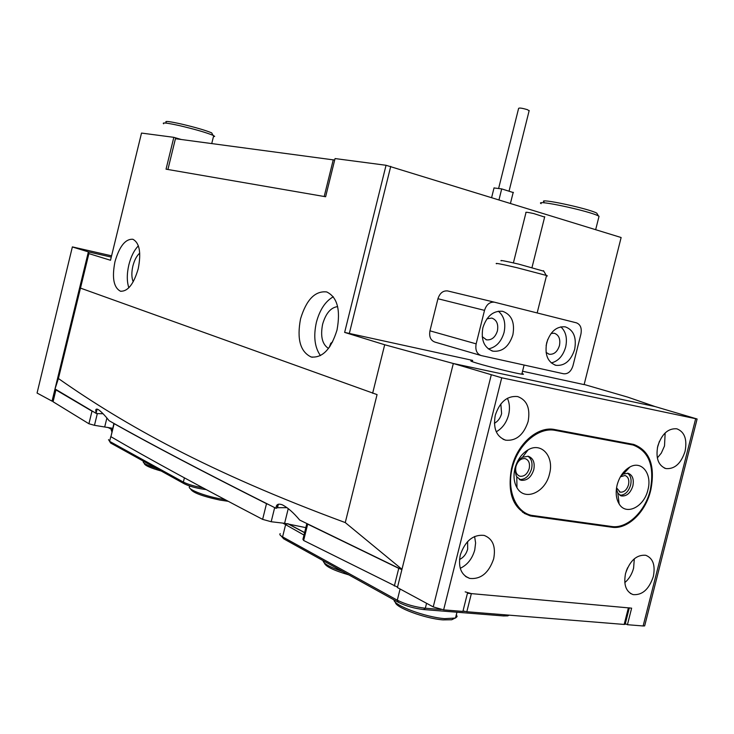 <?xml version="1.0" encoding="UTF-8"?>
<svg xmlns="http://www.w3.org/2000/svg" width="734" height="734" viewBox="0 0 734 734"><rect width="100%" height="100%" fill="white"/><g stroke="black" fill="none" stroke-linecap="round" stroke-linejoin="round"><path stroke-width="1.1" d="M472.503 361L471.87 360.917C469.476 360.678 471.237 361.449 477.137 363.238C489.569 367.009 517.846 373.881 522.461 374.257C523.929 374.413 523.773 374.156 521.984 373.496M300.555 318.822C306.39 299.637 315.115 290.682 326.722 291.939C337.319 297.123 340.741 309.831 337.007 330.052C331.08 349.164 322.465 358.146 311.152 356.99C300.261 351.76 296.729 339.044 300.555 318.822M320.464 355.605C314.666 347.421 313.308 336.319 316.391 322.299C319.785 309.72 325.428 301.215 333.319 296.775M138.212 268.8C141.341 252.725 139.561 242.881 132.872 239.266C125.413 238.798 119.449 246.257 114.981 261.643C111.816 277.681 113.632 287.535 120.44 291.196C127.762 291.664 133.689 284.196 138.212 268.8M138.387 245.835C134.148 250.211 130.973 256.533 128.863 264.8C126.789 273.819 126.78 281.48 128.845 287.774M329.337 347.32L330.731 343.319L332.63 341.879M287.067 507.68L277.498 507.708L276.085 508.332C276.002 504.524 278.058 503.35 282.241 504.79C287.618 507.478 293.435 512.571 299.692 520.067L401.874 569.685M55.013 388.947L58.408 378.524C124.321 424.747 208.025 471.925 345.264 522.58L377.065 394.598L80.483 288.104L88.887 253.606L88.383 251.872L111.274 257.102L88.383 251.872L55.013 388.947L96.438 413.554L103.072 413.756M96.438 413.554L96.209 412.82C95.145 409.324 95.915 408.306 98.53 409.756C101.43 411.82 104.953 415.472 109.082 420.701C149.213 443.419 204.878 472.632 276.085 508.332M133.203 281.801C131.533 277.691 131.423 272.433 132.882 266.029C134.405 260.139 136.689 255.827 139.735 253.092M328.502 348.448C322.217 344.374 320.263 336.291 322.63 324.208C325.804 313.335 330.805 307.473 337.64 306.619M584.154 384.478L627.698 397.112L655.003 406.544L453.318 363.504L401.966 569.29L345.264 522.58M472.65 360.403L344.641 332.41L386.047 165.278L335.053 158.562L325.621 196.749L166.049 169.169L173.83 137.331L141.515 133.074L110.504 260.267L88.887 253.606M386.047 165.278L621.129 237.522L584.117 384.616L522.553 371.239M344.641 332.41L384.689 344.751L453.318 363.504L501.735 377.79L697.107 419.004L655.003 406.544L453.318 363.504L397.415 587.558L433.234 606.899L491.22 375.102M372.633 393.286L384.689 344.751M181.243 139.488L173.83 137.331M390.736 166.37L349.292 333.594M80.483 288.104L58.408 378.524M167.912 169.49L175.435 138.717L334.686 160.058M324.189 196.501L333.273 159.728M546.674 342.796C544.61 354.751 547.711 362.266 555.959 365.33C564.703 366.064 570.933 360.761 574.649 349.412C576.75 337.466 573.621 329.942 565.281 326.85C556.611 326.135 550.408 331.447 546.674 342.796M551.243 362.926C558.225 361.229 563.033 355.935 565.657 347.044C567.501 338.291 565.896 331.548 560.831 326.832M546.078 352.412L549.225 354.256C554.014 354.66 557.427 351.769 559.455 345.576C560.592 339.053 558.886 334.943 554.317 333.254L551.115 333.429M547.757 339.429L546.133 345.531M482.88 327.722C480.788 340.117 484.174 347.934 493.037 351.191C502.414 352.017 509.029 346.558 512.882 334.814C515.02 322.428 511.598 314.592 502.634 311.308C493.349 310.51 486.761 315.978 482.88 327.722M488.275 348.907C495.964 347.421 501.221 341.943 504.056 332.474C505.974 323.153 504.065 316.06 498.331 311.188M482.201 336.677L486.55 339.833C491.679 340.292 495.303 337.31 497.413 330.906C498.569 324.134 496.689 319.859 491.789 318.07L486.972 318.795M572.951 365.807L580.924 334.089C581.97 328.217 580.475 324.474 576.447 322.841L494.413 302.179C489.743 301.784 486.449 304.509 484.523 310.372L476.155 343.861C475.1 350.035 476.806 353.944 481.256 355.577L563.648 373.78C567.988 374.138 571.089 371.477 572.951 365.807M484.523 310.372L437.941 298.738L429.95 330.832L476.155 343.861M480.568 355.375L435.033 342.127C430.656 340.521 428.959 336.759 429.95 330.832M437.941 298.738C439.804 293.123 443.015 290.517 447.602 290.93L494.496 302.197M501.203 260.836C499.505 259.928 505.304 261.02 518.599 264.102L543.784 271.195M546.435 275.947L547.399 275.929L546.252 275.415L516.91 267.69C501.249 264.047 494.45 262.735 496.505 263.772M513.396 262.9L525.975 212.612C525.067 211.933 527.636 212.245 533.701 213.548L544.637 217.062M498.615 188.482L518.599 108.43C519.131 107.669 522.122 108.1 527.572 109.724L529.104 110.88M513.415 192.602L501.707 188.904L494.019 187.95M498.992 199.804L501.707 188.904M491.633 197.529L494.046 187.84M274.672 507.625L271.185 521.736L284.608 523.314L305.83 527.636M271.185 521.736L262.625 519.369C199.125 486.257 148.562 458.704 110.935 436.712L113.88 423.5M97.356 413.481L94.466 425.316L112.706 428.307M94.466 425.316L88.915 423.757L53.077 401.764L55.912 389.892M625.221 624.047L624.175 624.441L466.815 611.743L463.026 610.936M397.516 587.136L303.637 540.481L302.931 539.316L306.83 523.608M466.136 576.814L467.907 577.52M262.625 519.369L266.497 503.671C202.731 471.577 151.947 444.905 114.128 423.656L110.935 436.712M266.497 503.671L268.139 504.359M276.406 506.203L277.828 506.377M306.775 523.562L307.684 524.14L303.637 540.481M394.341 586.026L398.755 568.345L307.684 524.14M398.755 568.345L400.434 568.997M465.173 591.861L471.366 593.613L466.815 611.743M624.175 624.441L628.377 607.862L471.366 593.613M628.377 607.862L629.332 607.825M55.848 389.717L53.077 401.764M88.915 423.757L91.998 411.15L55.968 389.919M91.998 411.15L92.934 411.554M616.551 487.826L620.184 492.138C624.001 492.45 626.772 489.991 628.506 484.779C629.423 479.843 628.258 476.751 625.01 475.494L620.377 476.816M529.205 468.531C530.15 463.31 528.801 460.016 525.159 458.631C520.892 458.255 517.828 460.833 515.965 466.365C515.02 471.586 516.369 474.88 519.993 476.256C524.278 476.641 527.342 474.063 529.205 468.531M493.679 558.785C495.973 546.527 492.789 538.728 484.119 535.398C473.118 534.352 465.163 540.912 460.264 555.078C458.016 567.354 461.172 575.135 469.742 578.429C480.853 579.484 488.835 572.933 493.679 558.785M460.255 568.299C467.411 564.896 472.246 558.776 474.76 549.931L475.604 542.94L474.604 536.481M459.512 559.501C463.53 557.565 466.255 554.106 467.668 549.115L467.604 541.573M528.122 421.509C530.48 408.352 526.984 400.03 517.635 396.553C507.222 395.635 499.771 401.874 495.276 415.27C492.964 428.445 496.432 436.748 505.68 440.189C516.195 441.116 523.681 434.886 528.122 421.509M496.248 431.785C502.322 428.372 506.432 422.756 508.589 414.939C510.047 408.783 509.644 403.232 507.396 398.278M494.395 423.27C497.946 421.371 500.349 418.151 501.616 413.6L500.827 403.939M653.333 576.502C655.517 565.226 652.985 558.152 645.727 555.28C636.617 554.555 629.9 560.602 625.561 573.419C623.414 584.704 625.928 591.769 633.112 594.613C642.305 595.338 649.039 589.301 653.333 576.502M624.79 582.631C629.038 579.016 631.974 574.181 633.598 568.134L634.314 558.785M685.07 451.309C687.318 439.299 684.556 431.803 676.803 428.803C668.142 428.161 661.793 433.932 657.774 446.125C655.563 458.144 658.297 465.631 665.977 468.595C674.72 469.246 681.079 463.484 685.07 451.309M657.325 457.961L661.316 453.098L664.509 445.942L665.16 432.932M657.416 447.712L659.407 441.354M511.901 467.063L511.534 468.512C507.047 493.643 513.341 509.451 530.425 515.929L611.954 527.241C627.313 529.746 645.415 512.47 650.517 491.037L650.856 489.697C655.398 465.686 649.691 450.593 633.726 444.428L554.675 429.537C538.105 425.83 517.387 443.666 511.901 467.063M644.801 625.35L644.663 625.891L643.131 625.974L627.442 624.707L631.635 608.156L467.448 593.255L462.897 611.422L443.63 609.871L433.234 606.899M625.313 623.698L627.442 624.707M626.166 571.346L627.598 567.767M522.525 512.259L524.526 512.543M630.488 444.171L629.699 443.648M111.586 255.827L72.372 246.89L37.067 393.039L72.354 246.963M37.067 393.039L52.041 401.131L88.383 251.872L72.583 247.037M52.041 401.131L53.132 401.296M108.531 439.638L109.614 441.363L183.362 482.082C188.051 484.422 194.538 486.33 202.804 487.798M111.862 431.766L111.247 430.023M206.089 489.56L203.804 489.266C195.785 488.055 189.308 486.247 184.372 483.834L110.577 442.987L109.614 441.363L110.779 436.611M287.838 523.746L304.573 532.691M280.232 533.627C279.241 534.334 280.021 535.416 282.581 536.866L397.296 600.201C405.663 604.357 415.004 607.036 425.335 608.238L441.125 609.514M462.934 611.275L464.851 611.431M303.995 535.049L282.856 523.103M509.167 615.156L507.744 615.863L503.552 615.945L423.591 609.541C414.306 608.468 405.911 606.064 398.388 602.311L283.636 538.793L281.278 536.068M112.339 429.803L107.788 427.362M304.601 532.581L288.15 523.792M549.5 473.925C554.418 456.621 541.472 441.712 528.067 449.869C521.672 453.722 517.305 459.869 514.974 468.32C513.231 475.806 513.901 482.266 516.975 487.688C524.562 501.643 545.472 492.505 549.5 473.925M533.765 469.742C535.058 462.631 533.223 458.135 528.26 456.264L522.525 457.245C519.213 459.245 516.947 462.429 515.745 466.796L515.259 471.467L516.176 475.66L516.782 476.843L521.213 480.275C527.049 480.788 531.232 477.284 533.765 469.742M519.333 479.486C525.058 479.788 529.131 476.265 531.563 468.916C532.774 463.016 531.535 458.768 527.865 456.181M647.902 489.917C652.407 473.99 641.736 460.135 629.845 467.026C623.726 470.567 619.487 476.531 617.147 484.917C615.395 492.459 616.065 498.808 619.147 503.964C626.13 515.965 644.131 506.928 647.902 489.917M616.395 488.936L617.835 493.193L621.533 495.964C626.726 496.377 630.506 493.037 632.864 485.936C634.121 479.21 632.534 474.99 628.102 473.274L623.386 474.036L620.936 475.861M619.835 495.239C624.836 495.239 628.423 491.872 630.607 485.128C631.772 479.568 630.735 475.577 627.487 473.164M624.937 472.347L623.377 472.439M650.223 490.294C654.765 466.283 649.058 451.19 633.093 445.024L555.014 430.344C538.774 427.069 518.947 443.584 512.699 466.209C506.24 488.789 515.048 511.534 531.15 515.296L611.642 526.498C627.01 529.012 645.122 511.726 650.223 490.294M228.146 501.294L219.861 500.065C202.024 496.212 192.253 492.486 190.546 488.89M189.913 486.422C185.537 488.486 203.18 495.744 220.595 498.891L225.017 499.643M454.502 618.377L451.731 619.753L442.978 619.891C424.867 618.56 394.736 607.266 395.424 602.229M394.011 599.889C393.268 605.201 425.353 617.211 444.63 618.643L455.502 618.046L457.071 616.578L456.383 614.505M348.797 574.86C333.649 570.437 325.483 566.464 324.318 562.941M323.015 560.583C323.318 563.565 329.942 567.235 342.879 571.584M161.269 471.044C149.919 467.842 144.24 465.228 144.222 463.209M143.378 461.145C142.185 462.759 146.543 465.173 156.434 468.365M166.168 122.22C164.407 120.789 169.471 121.394 181.362 124.028C195.382 127.349 205.483 130.294 211.667 132.854L212.392 134.111M213.429 136.698L214.667 136.377L213.108 135.368C206.392 132.597 195.4 129.404 180.133 125.78C167.196 122.917 161.7 122.248 163.645 123.789M544.022 201.859C537.279 197.62 588.283 208.456 596.724 213.108L597.54 214.411M598.751 217.383L599.036 216.273L598.412 215.934C589.255 210.924 533.701 199.088 541.132 203.667M106.889 418.022L104.723 426.867M288.251 508.598L284.608 523.314M643.131 625.974L695.658 418.747M501.735 377.79L443.63 609.871M609.257 526.168L611.954 527.241M523.113 512.341L532.838 516.397M184.372 483.834L183.362 482.082L184.399 477.862M204.419 488.661L203.804 489.266M423.591 609.541L425.335 608.238L426.564 603.293M398.388 602.311L397.296 600.201L400.094 589.007M283.636 538.793L282.581 536.866L285.498 525.104L287.251 523.654M505.12 614.835L503.552 615.945M632.268 444.85L627.13 443.171M555.014 430.344L551.491 429.161M330.731 343.319L329.961 346.42M278.369 504.203L277.498 507.708M97.127 409.077L96.209 412.82M121.046 291.325L120.44 291.196M312.473 357.256L311.152 356.99M554.886 365.027L555.959 365.33M548.702 354.118L549.225 354.256M491.78 350.834L493.037 351.191M485.936 339.659L486.55 339.833M494.413 302.179L447.602 290.93M521.819 374.175L524.104 365.046M537.16 312.941L546.546 275.525M544.729 216.695L532.022 267.424M543.49 270.69L546.252 275.415M529.196 110.504L509.139 190.794M510.46 203.346L513.222 192.28M625.139 624.386L629.304 607.945M697.107 419.004L644.663 625.891M664.307 468.035L665.977 468.595M630.332 593.375L633.112 594.613M524.085 513.286L530.425 515.929M503.065 439.253L505.68 440.189M465.365 576.254L469.742 578.429M518.819 475.806L519.993 476.256M619.294 491.817L620.184 492.138M507.744 615.863L509.011 615.147M522.525 457.245L528.067 449.869M623.386 474.036L629.845 467.026M633.093 445.024L627.818 443.299M620.313 495.514L621.533 495.964M617.835 493.193L619.147 503.964M519.599 479.641L521.213 480.275M516.782 476.843L516.975 487.688M451.731 619.753L453.933 618.505M456.961 612.211L455.502 618.046M211.667 132.854L213.108 135.368M211.75 143.552L213.686 135.643M596.77 213.135L598.467 215.961M595.669 229.659L599.036 216.273"/></g></svg>
